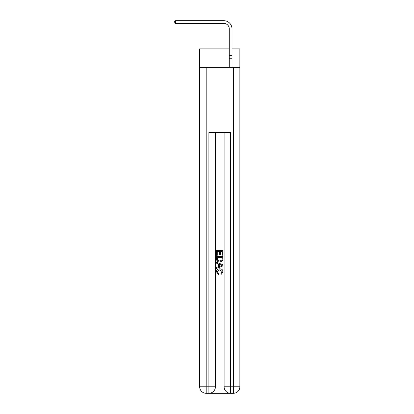 <?xml version="1.0" encoding="UTF-8"?>
<svg xmlns="http://www.w3.org/2000/svg" width="414" height="414" viewBox="0 0 414 414"><rect width="100%" height="100%" fill="white"/><g stroke="black" fill="none" stroke-linecap="round" stroke-linejoin="round"><path stroke-width="0.62" d="M206.188 67.363L206.188 386.779L199.667 386.779L199.667 67.363L239.866 67.363L239.866 48.893L231.99 48.893M199.667 67.363L199.667 48.893L229.273 48.893M231.99 58.783L229.273 58.783L229.273 28.851A5.434 5.434 143 0 0 223.839 23.417L175.546 23.417L174.134 22.599L174.134 21.512L175.546 20.7L223.839 20.7A8.151 8.151 -37 0 1 231.99 28.851L231.99 67.363M209.391 393.3L230.143 393.3M239.866 67.363L239.866 386.779L230.629 386.779L230.629 132.552L208.899 132.552L208.899 386.779L206.188 386.779L206.188 393.3L208.899 393.3A6.52 6.52 0 0 0 215.42 386.779L208.899 386.779L208.899 393.3M239.866 386.779A6.52 6.52 0 0 1 233.346 393.3L230.629 393.3A6.52 6.52 0 0 1 224.114 386.779L224.114 132.552M215.42 132.552L215.42 386.779M199.667 386.779A6.52 6.52 0 0 0 206.188 393.3M216.506 255.36L216.506 250.599L223.027 250.599L223.027 255.195L222.271 255.195L222.271 251.515L220.269 251.515L220.269 254.946L219.513 254.946L219.513 251.515L217.257 251.515L217.257 255.36L216.506 255.36M216.506 258.952L216.506 256.618L223.027 256.618L222.929 259.997L222.463 260.944L219.803 261.964C217.717 261.974 216.62 260.97 216.506 258.952M217.257 257.534L217.717 260.416L219.813 261.043L222.137 259.935L222.271 257.534L217.257 257.534M216.506 263.216L216.506 262.243L223.027 264.831L223.027 265.866L216.506 268.453L216.506 267.48L218.514 266.74L218.514 263.961L216.506 263.216M221.071 264.903L219.265 264.236L219.265 266.461L222.271 265.348L221.071 264.903M217.174 271.755L218.809 273.582L218.592 274.503L216.424 271.838C216.6 269.835 217.728 268.831 219.813 268.815C221.816 268.862 222.913 269.861 223.11 271.822L221.216 274.332L221.019 273.416L222.354 271.775L219.818 269.737L217.174 271.755M229.273 28.851A5.434 5.434 143 0 0 223.839 23.417A5.434 5.434 143 0 1 229.273 28.851A5.434 5.434 143 0 0 223.839 23.417A5.434 5.434 143 0 1 229.273 28.851A5.434 5.434 143 0 0 223.839 23.417A5.434 5.434 143 0 1 229.273 28.851A5.434 5.434 143 0 0 223.839 23.417A5.434 5.434 143 0 1 229.273 28.851A5.434 5.434 143 0 0 223.839 23.417A5.434 5.434 143 0 1 229.273 28.851A5.434 5.434 143 0 0 223.839 23.417A5.434 5.434 143 0 1 229.273 28.851A5.434 5.434 143 0 0 223.839 23.417A5.434 5.434 143 0 1 229.273 28.851A5.434 5.434 143 0 0 223.839 23.417A5.434 5.434 143 0 1 229.273 28.851A5.434 5.434 143 0 0 223.839 23.417A5.434 5.434 143 0 1 229.273 28.851A5.434 5.434 143 0 0 223.839 23.417A5.434 5.434 143 0 1 229.273 28.851A5.434 5.434 143 0 0 223.839 23.417A5.434 5.434 143 0 1 229.273 28.851A5.434 5.434 143 0 0 223.839 23.417A5.434 5.434 143 0 1 229.273 28.851A5.434 5.434 143 0 0 223.839 23.417A5.434 5.434 143 0 1 229.273 28.851A5.434 5.434 143 0 0 223.839 23.417A5.434 5.434 143 0 1 229.273 28.851A5.434 5.434 143 0 0 223.839 23.417A5.434 5.434 143 0 1 229.273 28.851A5.434 5.434 143 0 0 223.839 23.417A5.434 5.434 143 0 1 229.273 28.851A5.434 5.434 143 0 0 223.839 23.417A5.434 5.434 143 0 1 229.273 28.851A5.434 5.434 143 0 0 223.839 23.417A5.434 5.434 143 0 1 229.273 28.851A5.434 5.434 143 0 0 223.839 23.417A5.434 5.434 143 0 1 229.273 28.851A5.434 5.434 143 0 0 223.839 23.417A5.434 5.434 143 0 1 229.273 28.851A5.434 5.434 143 0 0 223.839 23.417A5.434 5.434 143 0 1 229.273 28.851A5.434 5.434 143 0 0 223.839 23.417A5.434 5.434 143 0 1 229.273 28.851A5.434 5.434 143 0 0 223.839 23.417A5.434 5.434 143 0 1 229.273 28.851A5.434 5.434 143 0 0 223.839 23.417A5.434 5.434 143 0 1 229.273 28.851A5.434 5.434 143 0 0 223.839 23.417A5.434 5.434 143 0 1 229.273 28.851A5.434 5.434 143 0 0 223.839 23.417M229.273 58.783L229.273 67.363M175.546 20.7L175.546 23.417M229.273 55.419L231.99 55.419M233.346 393.3L233.346 67.363M230.629 393.3L230.629 386.779L224.114 386.779"/></g></svg>
